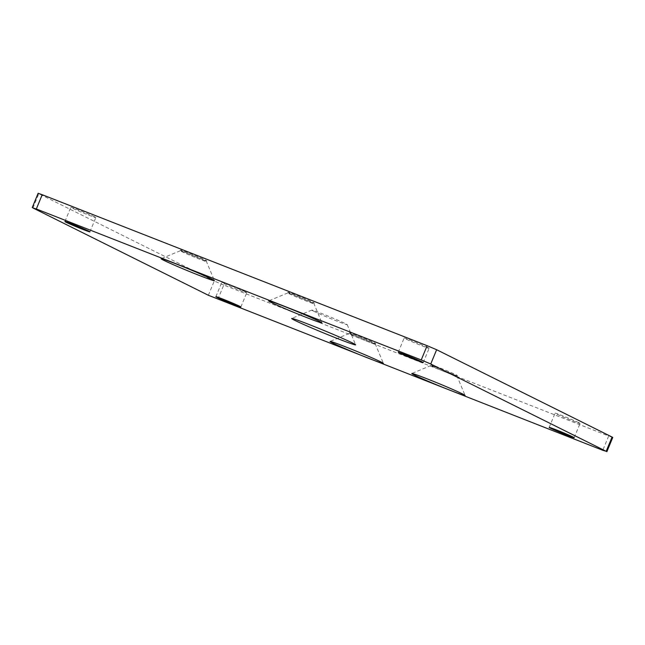 <?xml version="1.0" encoding="UTF-8"?>
<svg xmlns="http://www.w3.org/2000/svg" width="645" height="645" viewBox="0 0 645 645"><rect width="100%" height="100%" fill="white"/><g stroke="black" fill="none" stroke-linecap="round" stroke-linejoin="round"><path stroke-width="0.48" stroke-dasharray="3.23 2.42" d="M313.518 311.124A19.148 0.669 22.4 0 1 311.833 310.084A19.148 0.669 22.4 0 1 326.056 315.26A19.148 0.669 22.4 0 1 345.518 323.669A19.148 0.669 22.4 0 1 347.228 324.669A19.148 0.669 22.4 0 1 333.586 319.775A19.148 0.669 22.4 0 1 313.518 311.124M312.704 302.973A14.158 0.492 -157.6 0 0 298.321 296.756A14.158 0.492 -157.6 0 0 287.807 292.927A14.158 0.492 -157.6 0 0 287.791 292.943A14.158 0.492 -157.6 0 0 289.049 293.693A14.158 0.492 -157.6 0 0 303.666 300.006A14.158 0.492 -157.6 0 0 313.97 303.731A14.158 0.492 -157.6 0 0 313.97 303.706A14.158 0.492 -157.6 0 0 312.704 302.973M289.347 292.983A14.158 0.492 22.4 0 1 288.081 292.225A14.158 0.492 22.4 0 1 298.393 295.95A14.158 0.492 22.4 0 1 313.002 302.263A14.158 0.492 22.4 0 1 314.26 303.013A14.158 0.492 22.4 0 1 303.956 299.288A14.158 0.492 22.4 0 1 289.347 292.983M205.191 260.806A14.158 0.492 -157.6 0 0 190.807 254.59A14.158 0.492 -157.6 0 0 180.286 250.76A14.158 0.492 -157.6 0 0 180.278 250.768A14.158 0.492 -157.6 0 0 181.535 251.526A14.158 0.492 -157.6 0 0 196.144 257.831A14.158 0.492 -157.6 0 0 206.448 261.556A14.158 0.492 -157.6 0 0 206.448 261.539A14.158 0.492 -157.6 0 0 205.191 260.806M181.834 250.816A14.158 0.492 22.4 0 1 180.568 250.058A14.158 0.492 22.4 0 1 190.872 253.783A14.158 0.492 22.4 0 1 205.481 260.088A14.158 0.492 22.4 0 1 206.747 260.846A14.158 0.492 22.4 0 1 196.443 257.121A14.158 0.492 22.4 0 1 181.834 250.816M374.14 343.519A14.158 0.492 -157.6 0 0 359.757 337.303A14.158 0.492 -157.6 0 0 349.243 333.473A14.158 0.492 -157.6 0 0 349.227 333.489A14.158 0.492 -157.6 0 0 350.493 334.247A14.158 0.492 -157.6 0 0 365.102 340.552A14.158 0.492 -157.6 0 0 375.406 344.277A14.158 0.492 -157.6 0 0 375.406 344.261A14.158 0.492 -157.6 0 0 374.14 343.519M350.783 333.53A14.158 0.492 22.4 0 1 349.526 332.772A14.158 0.492 22.4 0 1 359.829 336.505A14.158 0.492 22.4 0 1 374.439 342.809A14.158 0.492 22.4 0 1 375.696 343.567A14.158 0.492 22.4 0 1 365.392 339.834A14.158 0.492 22.4 0 1 350.783 333.53M455.854 375.567A14.158 0.492 -157.6 0 0 441.47 369.351A14.158 0.492 -157.6 0 0 430.957 365.522A14.158 0.492 -157.6 0 0 430.941 365.538A14.158 0.492 -157.6 0 0 432.198 366.296A14.158 0.492 -157.6 0 0 446.816 372.6A14.158 0.492 -157.6 0 0 457.12 376.325A14.158 0.492 -157.6 0 0 457.12 376.309A14.158 0.492 -157.6 0 0 455.854 375.567M432.497 365.578A14.158 0.492 22.4 0 1 431.231 364.828A14.158 0.492 22.4 0 1 441.543 368.553A14.158 0.492 22.4 0 1 456.152 374.858A14.158 0.492 22.4 0 1 457.41 375.616A14.158 0.492 22.4 0 1 447.106 371.883A14.158 0.492 22.4 0 1 432.497 365.578M427.901 347.599A13.513 0.468 -157.6 0 0 413.961 341.576A13.513 0.468 -157.6 0 0 404.125 338.02A13.513 0.468 -157.6 0 0 405.326 338.738A13.513 0.468 -157.6 0 0 419.274 344.761A13.513 0.468 -157.6 0 0 429.11 348.316A13.513 0.468 -157.6 0 0 427.901 347.599M94.605 216.865A13.513 0.468 -157.6 0 0 80.657 210.85A13.513 0.468 -157.6 0 0 70.821 207.295A13.513 0.468 -157.6 0 0 72.022 208.013A13.513 0.468 -157.6 0 0 85.97 214.035A13.513 0.468 -157.6 0 0 95.807 217.591A13.513 0.468 -157.6 0 0 94.605 216.865M245.552 291.992A13.513 0.468 -157.6 0 0 231.611 285.969A13.513 0.468 -157.6 0 0 221.775 282.413A13.513 0.468 -157.6 0 0 222.977 283.131A13.513 0.468 -157.6 0 0 236.925 289.154A13.513 0.468 -157.6 0 0 246.761 292.709A13.513 0.468 -157.6 0 0 245.552 291.992M578.855 422.717A13.513 0.468 -157.6 0 0 564.907 416.694A13.513 0.468 -157.6 0 0 555.071 413.139A13.513 0.468 -157.6 0 0 556.28 413.864A13.513 0.468 -157.6 0 0 570.22 419.879A13.513 0.468 -157.6 0 0 580.065 423.443A13.513 0.468 -157.6 0 0 578.855 422.717M217.881 299.32L223.759 285.058L608.67 436.02L602.793 450.291M223.759 285.058L214.253 281.002L208.367 295.273M32.935 207.972L38.821 193.702L214.253 281.002M38.821 193.702L38.128 193.29M612.75 437.447L608.67 436.02M311.833 310.084L291.693 318.453M287.807 292.927L268.667 300.876M288.081 292.225L287.791 292.943M180.286 250.76L161.153 258.709M180.568 250.058L180.278 250.768M349.243 333.473L330.103 341.431M349.526 332.772L349.227 333.489M430.957 365.522L411.816 373.479M431.231 364.828L430.941 365.538M398.239 352.291L404.125 338.02M64.935 221.558L70.821 207.295M215.89 296.684L221.775 282.413M549.193 427.409L555.071 413.139M574.179 437.705L580.065 423.443M240.875 306.98L246.761 292.709M89.929 231.861L95.807 217.591M423.225 362.587L429.11 348.316M457.41 375.616L457.12 376.325L465.093 395.433M375.696 343.567L375.406 344.277L383.38 363.385M206.747 260.846L206.448 261.556L214.422 280.664M314.26 303.013L313.97 303.731L321.944 322.839M347.228 324.669L355.621 344.801"/><path stroke-width="0.97" d="M352.541 343.003A34.596 1.209 -157.6 0 0 317.388 327.813A34.596 1.209 -157.6 0 0 291.693 318.453A34.596 1.209 -157.6 0 0 294.741 320.331A34.596 1.209 -157.6 0 0 330.982 335.956A34.596 1.209 -157.6 0 0 355.621 344.801A34.596 1.209 -157.6 0 0 352.541 343.003M319.372 321.339A28.831 1.008 -157.6 0 0 290.081 308.681A28.831 1.008 -157.6 0 0 268.667 300.876A28.831 1.008 -157.6 0 0 271.206 302.449A28.831 1.008 -157.6 0 0 301.417 315.469A28.831 1.008 -157.6 0 0 321.944 322.839A28.831 1.008 -157.6 0 0 319.372 321.339M211.858 279.164A28.831 1.008 -157.6 0 0 182.567 266.506A28.831 1.008 -157.6 0 0 161.153 258.709A28.831 1.008 -157.6 0 0 163.693 260.274A28.831 1.008 -157.6 0 0 193.895 273.303A28.831 1.008 -157.6 0 0 214.422 280.664A28.831 1.008 -157.6 0 0 211.858 279.164M380.816 361.885A28.831 1.008 -157.6 0 0 351.517 349.227A28.831 1.008 -157.6 0 0 330.103 341.431A28.831 1.008 -157.6 0 0 332.643 342.995A28.831 1.008 -157.6 0 0 362.853 356.016A28.831 1.008 -157.6 0 0 383.38 363.385A28.831 1.008 -157.6 0 0 380.816 361.885M462.521 393.934A28.831 1.008 -157.6 0 0 433.23 381.276A28.831 1.008 -157.6 0 0 411.816 373.479A28.831 1.008 -157.6 0 0 414.356 375.043A28.831 1.008 -157.6 0 0 444.566 388.064A28.831 1.008 -157.6 0 0 465.093 395.433A28.831 1.008 -157.6 0 0 462.521 393.934M422.024 361.869A13.513 0.468 -157.6 0 0 408.075 355.847A13.513 0.468 -157.6 0 0 398.239 352.291A13.513 0.468 -157.6 0 0 399.449 353.008A13.513 0.468 -157.6 0 0 413.389 359.031A13.513 0.468 -157.6 0 0 423.225 362.587A13.513 0.468 -157.6 0 0 422.024 361.869M88.72 231.136A13.513 0.468 -157.6 0 0 74.78 225.121A13.513 0.468 -157.6 0 0 64.935 221.558A13.513 0.468 -157.6 0 0 66.145 222.283A13.513 0.468 -157.6 0 0 80.093 228.306A13.513 0.468 -157.6 0 0 89.929 231.861A13.513 0.468 -157.6 0 0 88.72 231.136M239.674 306.262A13.513 0.468 -157.6 0 0 225.726 300.239A13.513 0.468 -157.6 0 0 215.89 296.684A13.513 0.468 -157.6 0 0 217.099 297.401A13.513 0.468 -157.6 0 0 231.039 303.424A13.513 0.468 -157.6 0 0 240.875 306.98A13.513 0.468 -157.6 0 0 239.674 306.262M572.978 436.988A13.513 0.468 -157.6 0 0 559.03 430.965A13.513 0.468 -157.6 0 0 549.193 427.409A13.513 0.468 -157.6 0 0 550.395 428.135A13.513 0.468 -157.6 0 0 564.343 434.15A13.513 0.468 -157.6 0 0 574.179 437.705A13.513 0.468 -157.6 0 0 572.978 436.988M32.25 207.553L38.128 193.29L42.207 194.709L36.33 208.98L32.935 207.972L208.367 295.273L602.793 450.291L606.179 451.298L430.747 363.998L421.241 359.942L36.33 208.98M421.241 359.942L427.119 345.68L42.207 194.709M427.119 345.68L436.633 349.727L430.747 363.998M606.179 451.298L612.065 437.028L436.633 349.727M612.065 437.028L612.75 437.447L606.872 451.71"/></g></svg>
